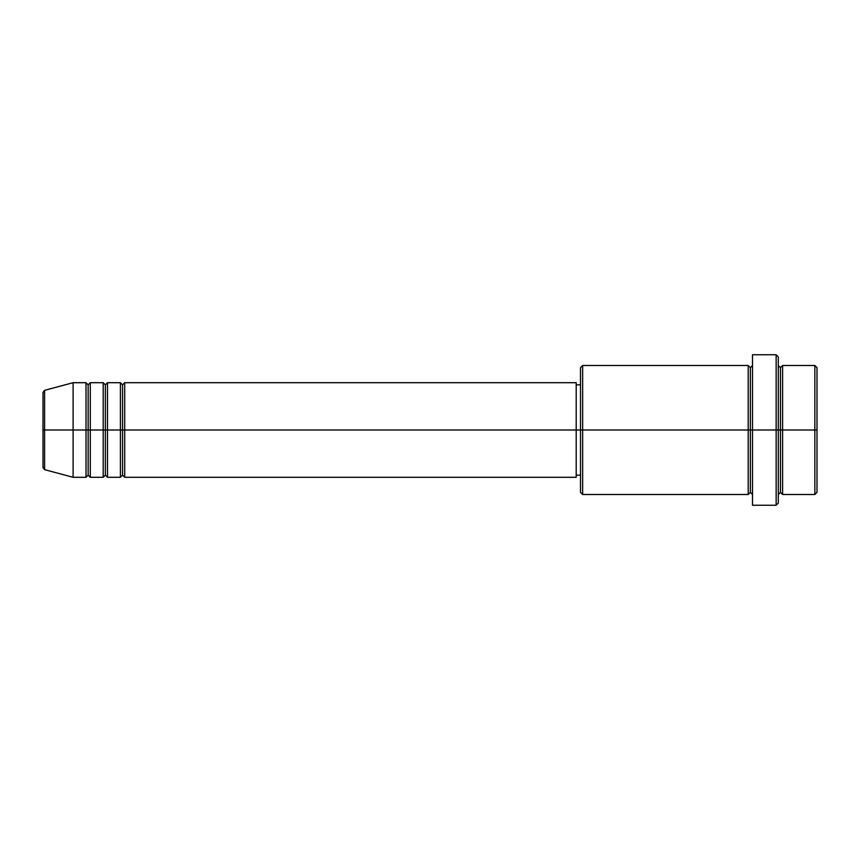 <?xml version="1.0" encoding="UTF-8"?>
<svg xmlns="http://www.w3.org/2000/svg" width="860" height="860" viewBox="0 0 860 860"><rect width="100%" height="100%" fill="white"/><g stroke="black" fill="none" stroke-linecap="round" stroke-linejoin="round"><path stroke-width="1.29" d="M43 430L43 467.582L43 430L43 467.582L44.591 469.657L44.591 430L44.591 469.657L44.591 430L43 430L43 392.418L43 430L73.1 430L44.591 430L44.591 390.343L44.591 430L44.591 390.343L43 392.418L43 430M778.3 365.5L780.45 367.65L782.6 365.5L782.6 430L814.85 430L814.85 494.5L814.85 430L817 430L817 367.65L817 492.35L817 430L782.6 430L782.6 365.5L782.6 430L778.3 430L778.3 503.1L778.3 430L750.35 430L750.35 367.65L750.35 430L582.65 430L582.65 494.5L582.65 430L576.2 430L576.2 477.3L576.2 430L124.7 430L124.7 382.7L124.7 430L122.55 430L122.55 384.85L122.55 430L120.4 430L120.4 382.7L120.4 430L107.5 430L107.5 382.7L107.5 430L105.35 430L105.35 384.85L105.35 430L103.2 430L103.2 382.7L103.2 430L90.3 430L90.3 382.7L90.3 430L88.15 430L88.15 384.85L88.15 430L86 430L86 382.7L86 430L73.1 430L73.1 477.3L73.1 430L86 430L86 382.7L73.1 382.7L73.1 430L73.1 382.7L44.591 390.343M124.7 477.3L122.55 475.15L120.4 477.3L120.4 430L122.55 430L122.55 384.85L122.55 475.15L122.55 430L122.55 475.15L122.55 430L124.7 430L124.7 477.3L576.2 477.3M107.5 477.3L105.35 475.15L103.2 477.3L103.2 430L105.35 430L105.35 384.85L105.35 475.15L105.35 430L105.35 475.15L105.35 430L107.5 430L107.5 477.3L120.4 477.3M90.3 477.3L88.15 475.15L86 477.3L86 430L88.15 430L88.15 384.85L88.15 475.15L88.15 430L88.15 475.15L88.15 430L90.3 430L90.3 477.3L103.2 477.3M86 382.7L88.15 384.85L90.3 382.7L90.3 430L103.2 430L103.2 382.7L105.35 384.85L107.5 382.7L107.5 430L120.4 430L120.4 382.7L122.55 384.85L124.7 382.7L124.7 430L576.2 430L576.2 382.7L576.2 430L580.5 430L580.5 492.35L580.5 367.65L580.5 430L748.2 430L748.2 365.5L748.2 430L748.2 365.5L582.65 365.5L582.65 430L582.65 365.5L580.5 367.65M752.5 494.5L750.35 492.35L748.2 494.5L748.2 430L750.35 430L750.35 492.35L750.35 367.65L750.35 430L752.5 430L752.5 505.25L752.5 354.75L752.5 430L776.15 430L776.15 505.25L776.15 354.75L776.15 430L780.45 430L780.45 367.65L780.45 492.35L780.45 430L780.45 492.35L780.45 430L782.6 430L782.6 494.5L814.85 494.5L817 492.35M814.85 430L814.85 365.5L814.85 430M778.3 356.9L778.3 430L778.3 356.9L776.15 354.75L752.5 354.75M748.2 430L748.2 494.5L748.2 430M782.6 430L782.6 494.5L782.6 430M86 430L86 477.3L86 430M90.3 430L90.3 477.3L90.3 430M103.2 430L103.2 477.3L103.2 430M107.5 430L107.5 477.3L107.5 430M120.4 430L120.4 477.3L120.4 430M124.7 430L124.7 477.3L124.7 430M748.2 494.5L582.65 494.5L580.5 492.35M752.5 505.25L776.15 505.25L778.3 503.1M752.5 365.5L750.35 367.65L748.2 365.5M580.5 475.15L576.2 475.15M86 477.3L73.1 477.3L44.591 469.657M103.2 382.7L90.3 382.7M817 367.65L814.85 365.5L782.6 365.5M580.5 384.85L576.2 384.85M576.2 382.7L124.7 382.7M120.4 382.7L107.5 382.7M782.6 494.5L780.45 492.35L778.3 494.5"/></g></svg>
